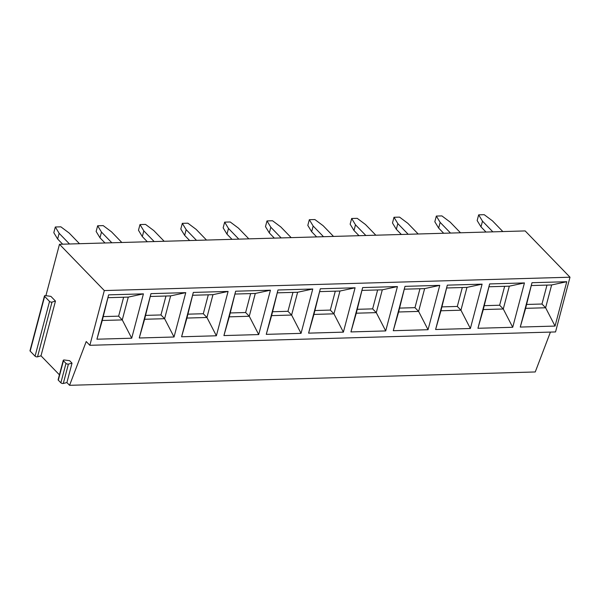 <?xml version="1.0" encoding="UTF-8"?>
<svg xmlns="http://www.w3.org/2000/svg" width="600" height="600" viewBox="0 0 600 600"><rect width="100%" height="100%" fill="white"/><g stroke="black" fill="none" stroke-linecap="round" stroke-linejoin="round"><path stroke-width="0.9" d="M45.915 295.657L59.483 244.282L104.317 290.565L89.858 345.3L86.22 341.543L69.57 385.312L66.907 382.56L72.023 363.173L69.6 360.668L64.47 360.015A1.56 0.66 -165.2 0 0 63.248 360.337L58.125 379.725A1.56 0.66 -165.2 0 0 58.305 380.16L63.427 360.78A1.56 0.66 -165.2 0 1 63.248 360.337M59.422 374.827L41.002 355.815L55.463 301.087L50.925 296.392L45.742 295.635A1.56 0.66 -165.2 0 0 44.46 295.95L30 350.685A1.56 0.66 -165.2 0 0 30.172 351.12L44.64 296.392A1.56 0.66 -165.2 0 1 44.46 295.95M72.023 363.173L68.415 364.08A1.56 0.66 -165.2 0 1 65.977 363.413L63.427 360.78M66.907 382.56L63.293 383.468A1.56 0.66 -165.2 0 1 60.863 382.8L58.305 380.16M41.002 355.815L37.537 356.827A1.56 0.66 -165.2 0 1 35.07 356.175L30.172 351.12M69.57 385.312L535.252 371.955L550.418 332.093M59.483 244.282L525.165 230.925L570 277.207L555.54 331.942L89.858 345.3M492.847 231.847L482.498 221.167L478.665 214.853L484.215 214.688L492.495 220.882L502.845 231.562M486.007 232.05L480.99 226.868L477.158 220.553L478.665 214.853M482.498 221.167L480.99 226.868M450.51 233.062L440.16 222.382L436.327 216.067L441.885 215.903L450.165 222.097L460.507 232.778M443.67 233.265L438.66 228.083L434.82 221.767L436.327 216.067M440.16 222.382L438.66 228.083M408.173 234.278L397.83 223.597L393.99 217.275L399.548 217.118L407.827 223.312L418.178 233.993M401.34 234.472L396.322 229.298L392.49 222.983L393.99 217.275M397.83 223.597L396.322 229.298M365.843 235.493L355.493 224.812L351.66 218.49L357.218 218.333L365.498 224.528L375.84 235.208M359.002 235.688L353.985 230.513L350.153 224.197L351.66 218.49M355.493 224.812L353.985 230.513M323.505 236.708L313.163 226.028L309.322 219.705L314.88 219.548L323.16 225.735L333.51 236.423M316.665 236.903L311.655 231.728L307.815 225.405L309.322 219.705M313.163 226.028L311.655 231.728M281.175 237.923L270.825 227.243L266.993 220.92L272.543 220.763L280.822 226.95L291.173 237.638M274.335 238.118L269.317 232.942L265.485 226.62L266.993 220.92M270.825 227.243L269.317 232.942M238.837 239.138L228.487 228.458L224.655 222.135L230.212 221.978L238.493 228.165L248.835 238.853M231.998 239.333L226.987 234.157L223.147 227.835L224.655 222.135M228.487 228.458L226.987 234.157M196.5 240.353L186.157 229.665L182.317 223.35L187.875 223.192L196.155 229.38L206.505 240.06M189.66 240.548L184.65 235.373L180.81 229.05L182.317 223.35M186.157 229.665L184.65 235.373M154.17 241.567L143.82 230.88L139.988 224.565L145.538 224.407L153.817 230.595L164.167 241.275M147.33 241.763L142.312 236.58L138.48 230.265L139.988 224.565M143.82 230.88L142.312 236.58M111.833 242.775L101.483 232.095L97.65 225.78L103.208 225.615L111.488 231.81L121.83 242.49M104.993 242.978L99.983 237.795L96.142 231.48L97.65 225.78M101.483 232.095L99.983 237.795M69.495 243.99L59.153 233.31L55.312 226.995L60.87 226.83L69.15 233.025L79.5 243.705M62.662 244.192L57.645 239.01L53.812 232.695L55.312 226.995M59.153 233.31L57.645 239.01M104.317 290.565L570 277.207M566.768 281.715L555.053 326.07L520.268 327.067L531.99 282.712L566.768 281.715L551.64 284.962L545.61 307.77L555.053 326.07M524.438 282.93L512.715 327.285L477.938 328.282L489.653 283.928L524.438 282.93L509.303 286.178L503.28 308.985L512.715 327.285M482.1 284.145L470.377 328.5L435.6 329.498L447.322 285.142L482.1 284.145L466.965 287.392L460.942 310.2L470.377 328.5M439.763 285.36L428.048 329.715L393.27 330.712L404.985 286.358L439.763 285.36L424.635 288.608L418.605 311.415L428.048 329.715M397.433 286.575L385.71 330.93L350.933 331.928L362.655 287.572L397.433 286.575L382.298 289.822L376.275 312.63L385.71 330.93M355.095 287.79L343.38 332.145L308.595 333.142L320.317 288.788L355.095 287.79L339.968 291.038L333.938 313.837L343.38 332.145M312.765 288.998L301.043 333.36L266.265 334.358L277.98 289.995L312.765 288.998L297.63 292.252L291.608 315.053L301.043 333.36M270.428 290.212L258.705 334.575L223.928 335.572L235.65 291.21L270.428 290.212L255.292 293.46L249.27 316.267L258.705 334.575M228.09 291.428L216.375 335.782L181.59 336.78L193.312 292.425L228.09 291.428L212.962 294.675L206.933 317.483L216.375 335.782M185.76 292.642L174.038 336.998L139.26 337.995L150.975 293.64L185.76 292.642L170.625 295.89L164.602 318.697L174.038 336.998M143.422 293.858L131.7 338.212L96.922 339.21L108.645 294.855L143.422 293.858L128.288 297.105L122.265 319.913L131.7 338.212M520.268 327.067L525.615 308.34L545.61 307.77L541.98 304.02L546.975 285.097M526.643 304.455L541.98 304.02M525.615 308.34L531.99 282.712M531.638 285.54L551.64 284.962M484.305 305.67L499.643 305.228L503.28 308.985L483.278 309.555L489.653 283.928M489.3 286.755L509.303 286.178M483.278 309.555L477.938 328.282M499.643 305.228L504.645 286.312M441.967 306.885L457.305 306.442L460.942 310.2L440.94 310.77L447.322 285.142M446.97 287.962L466.965 287.392M440.94 310.77L435.6 329.498M457.305 306.442L462.308 287.528M399.638 308.1L414.975 307.657L418.605 311.415L398.61 311.985L404.985 286.358M404.632 289.178L424.635 288.608M398.61 311.985L393.27 330.712M414.975 307.657L419.97 288.743M357.3 309.315L372.638 308.873L376.275 312.63L356.272 313.2L362.655 287.572M362.295 290.392L382.298 289.822M356.272 313.2L350.933 331.928M372.638 308.873L377.64 289.957M314.962 310.53L330.308 310.087L333.938 313.837L313.935 314.415L320.317 288.788M319.965 291.608L339.968 291.038M313.935 314.415L308.595 333.142M330.308 310.087L335.303 291.173M272.632 311.745L287.97 311.303L291.608 315.053L271.605 315.63L277.98 289.995M277.627 292.822L297.63 292.252M271.605 315.63L266.265 334.358M287.97 311.303L292.965 292.38M230.295 312.952L245.632 312.517L249.27 316.267L229.267 316.845L235.65 291.21M235.298 294.038L255.292 293.46M229.267 316.845L223.928 335.572M245.632 312.517L250.635 293.595M187.965 314.168L203.303 313.733L206.933 317.483L186.938 318.06L193.312 292.425M192.96 295.252L212.962 294.675M186.938 318.06L181.59 336.78M203.303 313.733L208.298 294.81M145.627 315.382L160.965 314.947L164.602 318.697L144.6 319.267L150.975 293.64M150.623 296.468L170.625 295.89M144.6 319.267L139.26 337.995M160.965 314.947L165.968 296.025M103.29 316.597L118.627 316.155L122.265 319.913L102.262 320.483L108.645 294.855M108.292 297.683L128.288 297.105M102.262 320.483L96.922 339.21M118.627 316.155L123.63 297.24M55.463 301.087L51.998 302.093A1.56 0.66 -165.2 0 1 49.53 301.44L44.64 296.392M63.293 383.468L68.415 364.08M60.863 382.8L65.977 363.413M37.537 356.827L51.998 302.093M35.07 356.175L49.53 301.44"/></g></svg>
